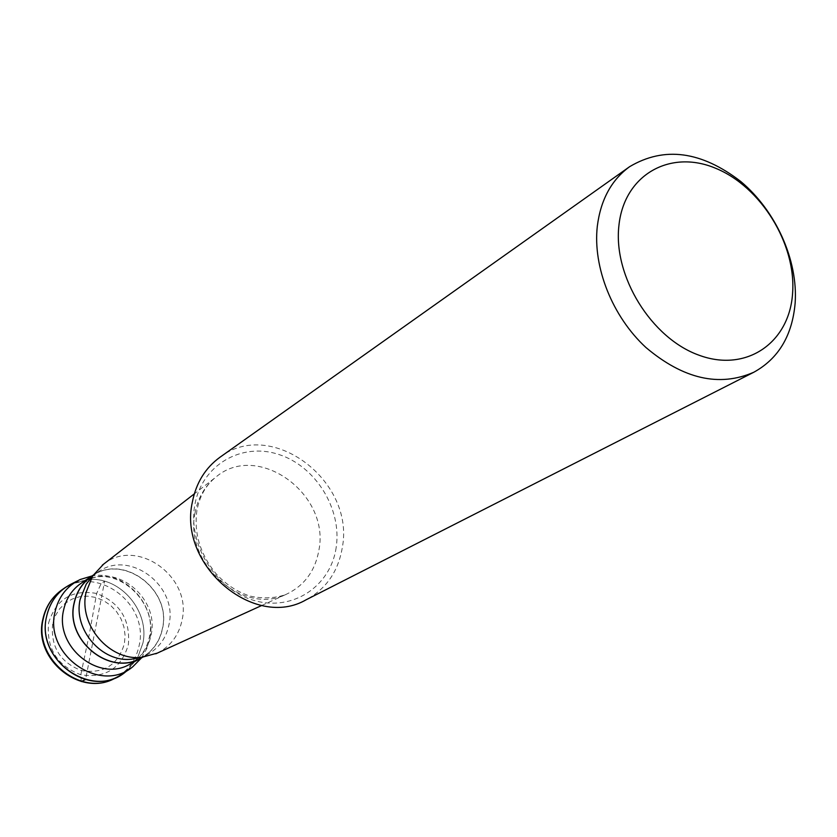 <?xml version="1.0" encoding="UTF-8"?>
<svg xmlns="http://www.w3.org/2000/svg" width="837" height="837" viewBox="0 0 837 837"><rect width="100%" height="100%" fill="white"/><g stroke="black" fill="none" stroke-linecap="round" stroke-linejoin="round"><path stroke-width="0.63" stroke-dasharray="4.18 3.14" d="M127.894 669.966L137.383 658.28L125.655 671.808M137.488 658.112L142.928 643.046C149.666 611.69 121.323 577.52 89.925 579.403C121.323 577.52 149.666 611.69 142.928 643.046L137.488 658.112M72.296 583.504L89.726 579.413L74.964 582.385M52.658 623.942C50.534 646.834 60.191 662.402 81.618 670.636C103.819 673.994 118.09 664.965 124.431 643.548L125.069 635.22L123.897 626.84L120.988 618.815L116.479 611.533L110.589 605.36L103.61 600.6L95.868 597.472L87.759 596.153L79.672 596.708L72.003 599.135L65.15 603.299L59.458 609.022L55.221 616.022L52.658 623.942M141.443 657.934L146.778 648.654L149.917 638.265C157.157 605.109 124.42 569.746 91.924 575.982M142.688 657.233C153.443 650.579 160.097 640.818 162.66 627.949C171.323 589.97 124.368 553.906 93.127 575.207M91.871 576.17C122.788 553.267 171.376 589.321 162.535 627.917C159.836 641.351 152.742 651.343 141.254 657.882M139.538 657.736L147.689 654.419C159.239 647.838 166.375 637.784 169.074 624.256C177.936 585.398 129.013 549.051 97.939 572.079L92.018 576.944M157.251 653.132C170.779 646.206 179.087 635.001 182.184 619.547C191.924 576.547 136.682 537.092 103.526 564.211M220.026 457.201C271.355 417.422 355.453 481.139 342.27 547.733C338.221 571.514 326.189 588.861 306.175 599.752M81.262 681.517L80.812 674.758L89.475 633.4L96.653 593.464L101.12 583.556L104.625 581.244L85.573 679.518M62.377 589.51C96.067 564.284 149.017 603.132 139.245 645.086C136.243 659.765 128.406 670.667 115.736 677.792M48.619 622.833C56.246 599.01 72.254 589.217 96.653 593.464C119.879 602.64 130.457 619.694 128.364 644.626C121.344 668.418 105.493 678.462 80.812 674.758C56.968 665.614 46.234 648.298 48.619 622.833M90.27 578.785L81.189 583.211L90.459 578.566M90.626 578.513C121.752 566.398 158.748 600.767 151.215 634.352C149.436 643.684 145.23 651.542 138.597 657.903M138.471 658.018L130.049 664.065L138.199 658.091M195.084 512.767C183.669 563.353 243.012 615.948 286.045 594.406C304.218 585.837 315.172 571.106 318.897 550.202C330.437 493.568 256.949 440.869 215.402 477.508C204.678 486.339 197.909 498.088 195.084 512.767M336.15 547.597C330.625 586.308 292.668 611.784 254.197 600.485C215.643 589.771 187.362 544.123 194.875 504.669C201.801 465.037 241.412 442.145 278.439 454.355C315.591 465.989 342.218 509.042 336.15 547.597M132.937 666.608L130.331 668.47M80.289 579.476L77.422 580.92M138.335 657.955C144.205 652.128 147.961 644.772 149.603 635.921C157.042 602.619 119.189 567.413 90.459 578.723M97.939 572.079L92.97 575.427M147.689 654.419L142.426 657.254M261.772 605.475L286.045 594.406C271.094 600.244 251.728 597.367 246.476 594.825C235.009 590.514 224.755 583.358 215.726 573.345C200.095 553.927 193.807 533.033 196.894 510.685C199.52 496.477 205.693 485.418 215.402 477.508L194.32 493.851"/><path stroke-width="1.26" d="M74.964 582.385L65.757 587.197C55.713 594.249 49.32 604.052 46.569 616.607C36.451 656.93 85.374 696.321 119.346 675.877L127.894 669.966M91.924 575.982L80.289 579.476C66.887 585.994 58.464 596.865 54.991 612.098C44.079 655.381 100.827 694.469 132.937 666.608L141.443 657.934M130.331 668.47L125.655 671.808C93.033 700.109 35.447 660.529 46.569 616.607C50.115 601.154 58.684 590.127 72.296 583.504L77.422 580.92M93.127 575.207L91.798 576.065C82.465 582.542 76.544 591.623 74.043 603.289C64.867 640.535 110.17 676.997 141.317 658.008L142.688 657.233M142.426 657.254L141.254 657.882C110.202 676.819 65.014 640.472 74.169 603.32C76.669 591.686 82.57 582.636 91.871 576.17L92.97 575.427M92.018 576.944L86.253 584.08L80.143 599.418C73.081 629.55 101.926 662.883 131.639 659.179L139.538 657.736M86.253 584.08L92.645 575.94L86.033 592.523C78.416 625.155 109.699 661.324 141.819 657.317L157.251 653.132M753.844 372.224L306.175 599.752C254.521 630.01 177.915 565.404 192.353 502.127C196.12 482.855 205.347 467.883 220.026 457.201L629.633 166.678C611.439 179.945 600.663 199.813 597.304 226.293C592.711 267.202 612.391 316.585 645.955 347.522C683.358 379.067 719.328 387.301 753.844 372.224C778.546 358.581 792.315 335.511 795.15 303.025C798.132 260.202 775.941 210.903 740.703 181.441C701.249 151.078 664.233 146.161 629.633 166.678M618.92 225.519C612.987 276.095 651.332 338.2 698.926 355.17C746.458 372.894 789.553 342.615 792.597 293.212C796.322 244.048 760.938 186.651 715.52 168.227C670.207 149.091 624.151 174.671 618.92 225.519M92.645 575.94L103.526 564.211M85.573 679.518L81.262 681.517M119.346 675.877L115.736 677.792C81.869 698.163 33.145 658.96 43.252 618.805C45.993 606.302 52.375 596.53 62.377 589.51L65.757 587.197M141.317 658.008L130.049 664.065C99.216 682.856 54.468 646.928 63.591 610.131C66.092 598.601 71.951 589.625 81.189 583.211L91.798 576.065M115.736 677.792C81.21 698.34 32.685 659.451 42.854 619.244C45.648 606.605 52.156 596.697 62.377 589.51M131.639 659.179L141.819 657.317M155.787 653.802L261.772 605.475M102.25 565.205L194.32 493.851"/></g></svg>
